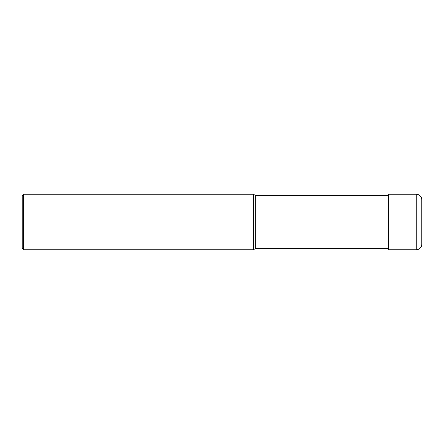 <?xml version="1.0" encoding="UTF-8"?>
<svg xmlns="http://www.w3.org/2000/svg" width="444" height="444" viewBox="0 0 444 444"><rect width="100%" height="100%" fill="white"/><g stroke="black" fill="none" stroke-linecap="round" stroke-linejoin="round"><path stroke-width="0.67" d="M388.5 248.64L255.3 248.64L253.38 249.75L23.588 249.75L22.2 248.363L22.2 195.638L23.588 194.25L23.588 249.75M388.5 195.36L255.3 195.36L255.3 248.64M255.3 195.36L253.38 194.25L253.38 249.75M253.38 194.25L23.588 194.25M416.25 194.25A5.55 5.55 0 0 1 421.8 199.8L421.8 244.2A5.55 5.55 0 0 1 416.25 249.75L388.5 249.75L388.5 194.25L416.25 194.25L416.25 249.75A5.55 5.55 0 0 0 421.8 244.2L421.8 222M388.5 249.75L416.25 249.75"/></g></svg>

